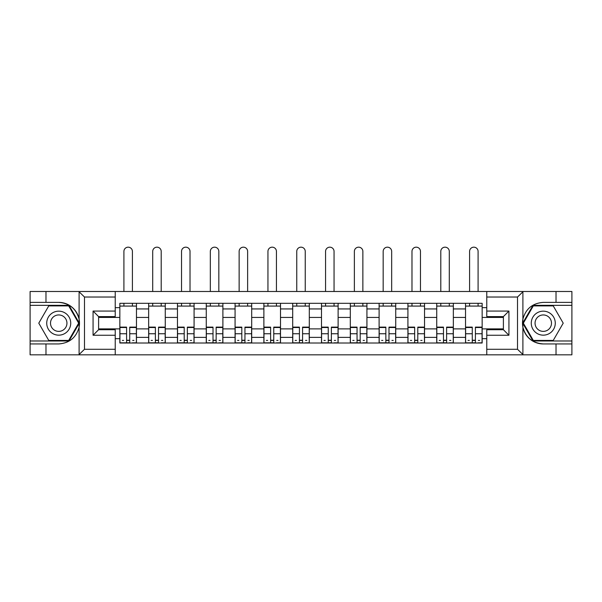 <?xml version="1.0" encoding="UTF-8"?>
<svg xmlns="http://www.w3.org/2000/svg" width="602" height="602" viewBox="0 0 602 602"><rect width="100%" height="100%" fill="white"/><g stroke="black" fill="none" stroke-linecap="round" stroke-linejoin="round"><path stroke-width="0.9" d="M516.87 354.826L571.9 354.826L571.9 305.342L532.988 305.342L522.702 323.161L532.988 340.98L571.9 340.98M115.23 354.826L486.77 354.826L486.77 329.715L503.392 329.715L503.392 316.607L486.77 316.607L486.77 291.488L115.23 291.488L115.23 316.607L98.608 316.607L98.608 329.715L115.23 329.715L115.23 354.826L78.779 354.826L84.483 349.288L115.23 349.288M78.779 354.826L30.1 354.826L30.1 343.938L45.978 343.938L45.978 354.826L85.13 354.826M85.13 291.488L30.1 291.488L30.1 340.98L69.012 340.98L79.298 323.161L69.012 305.342L30.1 305.342M486.77 291.488L571.9 291.488L571.9 302.385L556.022 302.385L556.022 291.488L516.87 291.488M148.656 343.012L148.656 308.939L136.466 308.939L136.466 343.012M136.466 308.939L136.466 303.31M148.656 308.939L148.656 303.31M165.272 303.31L165.272 343.012M177.462 343.012L177.462 303.31M194.077 303.31L194.077 343.012M206.268 343.012L206.268 303.31M222.89 303.31L222.89 343.012M235.073 343.012L235.073 303.31M251.696 303.31L251.696 343.012M263.879 343.012L263.879 303.31M280.502 303.31L280.502 343.012M292.692 343.012L292.692 303.31M309.308 303.31L309.308 343.012M321.498 343.012L321.498 303.31M338.121 303.31L338.121 343.012M350.304 343.012L350.304 303.31M366.927 303.31L366.927 343.012M379.109 343.012L379.109 303.31M395.732 303.31L395.732 343.012M407.923 343.012L407.923 303.31M424.538 303.31L424.538 343.012M436.728 343.012L436.728 303.31M453.344 303.31L453.344 343.012M465.534 343.012L465.534 303.31M465.534 328.888L453.344 328.888M436.728 328.888L424.538 328.888M407.923 328.888L395.732 328.888M379.109 328.888L366.927 328.888M350.304 328.888L338.121 328.888M321.498 328.888L309.308 328.888M292.692 328.888L280.502 328.888M263.879 328.888L251.696 328.888M235.073 328.888L222.89 328.888M206.268 328.888L194.077 328.888M177.462 328.888L165.272 328.888M148.656 328.888L136.466 328.888M465.534 317.435L453.344 317.435M436.728 317.435L424.538 317.435M407.923 317.435L395.732 317.435M379.109 317.435L366.927 317.435M350.304 317.435L338.121 317.435M321.498 317.435L309.308 317.435M292.692 317.435L280.502 317.435M263.879 317.435L251.696 317.435M235.073 317.435L222.89 317.435M206.268 317.435L194.077 317.435M177.462 317.435L165.272 317.435M148.656 317.435L136.466 317.435M98.608 328.888L119.843 328.888L119.843 317.435L98.608 317.435M115.23 307.645L119.843 307.645L119.843 317.435M503.392 317.435L482.157 317.435L482.157 303.31L119.843 303.31L119.843 307.645M482.157 307.645L486.77 307.645M486.77 338.67L482.157 338.67L482.157 328.888L503.392 328.888M119.843 328.888L119.843 343.012L482.157 343.012L482.157 338.67M119.843 338.67L115.23 338.67M482.157 317.435L482.157 328.888M129.723 340.243L126.586 340.243M119.843 306.079L136.466 306.079M158.529 340.243L155.391 340.243M148.656 306.079L165.272 306.079M187.342 340.243L184.204 340.243M177.462 306.079L194.077 306.079M216.148 340.243L213.01 340.243M206.268 306.079L222.89 306.079M244.954 340.243L241.816 340.243M235.073 306.079L251.696 306.079M273.76 340.243L270.622 340.243M263.879 306.079L280.502 306.079M302.573 340.243L299.427 340.243M292.692 306.079L309.308 306.079M331.378 340.243L328.24 340.243M321.498 306.079L338.121 306.079M360.184 340.243L357.046 340.243M350.304 306.079L366.927 306.079M388.99 340.243L385.852 340.243M379.109 306.079L395.732 306.079M417.796 340.243L414.658 340.243M407.923 306.079L424.538 306.079M446.609 340.243L443.471 340.243M436.728 306.079L453.344 306.079M475.414 340.243L472.277 340.243M465.534 306.079L482.157 306.079M132.402 291.488L132.402 251.418A4.244 4.244 0 0 0 128.158 247.174A4.244 4.244 0 0 0 123.907 251.418L123.907 291.488M126.586 327.518L119.941 327.518L119.941 327.127L126.586 327.127L126.586 342.824L119.941 342.824L123.628 342.824M119.941 327.518L119.941 342.824M129.723 340.423L126.586 340.423M133.975 340.423L132.681 340.423M123.628 340.423L122.341 340.423M132.681 342.824L136.376 342.824L136.376 327.127L129.723 327.127L129.723 342.824L123.907 342.824M136.376 342.824L132.402 342.824M132.402 303.31L132.402 306.079M123.907 303.31L123.907 306.079M45.978 343.938L58.725 343.938C69.448 343.132 76.243 337.549 79.103 327.179L79.103 319.135C76.243 308.773 69.448 303.19 58.725 302.385L30.1 302.385M30.1 343.938L30.1 340.98M115.23 297.027L84.483 297.027L78.779 291.488L45.978 291.488L45.978 302.385M78.779 291.488L115.23 291.488M58.725 302.385A20.777 20.777 0 0 1 79.103 327.179L79.103 354.668M98.608 316.607L93.069 311.061L115.23 311.061M115.23 335.254L93.069 335.254L98.608 329.715M523.221 291.488L517.517 297.027L486.77 297.027M556.022 302.385L543.275 302.385C532.552 303.19 525.757 308.773 522.897 319.135L522.897 327.179C525.757 337.549 532.552 343.132 543.275 343.938L571.9 343.938M571.9 302.385L571.9 305.342M486.77 349.288L517.517 349.288L523.221 354.826L556.022 354.826L556.022 343.938M523.221 354.826L486.77 354.826M543.275 343.938A20.777 20.777 0 0 1 522.897 319.135L522.897 291.654M503.392 329.715L508.931 335.254L486.77 335.254M486.77 311.061L508.931 311.061L503.392 316.607M46.723 323.161A12.002 12.002 0 0 0 58.725 335.163A12.002 12.002 0 0 0 70.727 323.161A12.002 12.002 0 0 0 58.725 311.159A12.002 12.002 0 0 0 46.723 323.161M50.508 323.161A8.217 8.217 0 0 0 58.725 331.378A8.217 8.217 0 0 0 66.942 323.161A8.217 8.217 0 0 0 58.725 314.944A8.217 8.217 0 0 0 50.508 323.161M68.688 305.891L78.659 323.161L68.688 340.423L48.754 340.423L38.784 323.161L48.754 305.891L68.688 305.891M531.273 323.161A12.002 12.002 0 0 0 543.275 335.163A12.002 12.002 0 0 0 555.277 323.161A12.002 12.002 0 0 0 543.275 311.159A12.002 12.002 0 0 0 531.273 323.161M535.058 323.161A8.217 8.217 0 0 0 543.275 331.378A8.217 8.217 0 0 0 551.492 323.161A8.217 8.217 0 0 0 543.275 314.944A8.217 8.217 0 0 0 535.058 323.161M553.246 305.891L563.216 323.161L553.246 340.423L533.312 340.423L523.341 323.161L533.312 305.891L553.246 305.891M161.208 291.488L161.208 251.418A4.244 4.244 0 0 0 156.964 247.174A4.244 4.244 0 0 0 152.712 251.418L152.712 291.488M155.391 327.518L148.747 327.518L148.747 327.127L155.391 327.127L155.391 342.824L148.747 342.824L152.441 342.824M148.747 327.518L148.747 342.824M158.529 340.423L155.391 340.423M162.781 340.423L161.486 340.423M152.441 340.423L151.147 340.423M161.486 342.824L165.181 342.824L165.181 327.127L158.529 327.127L158.529 342.824L152.712 342.824M165.181 342.824L161.208 342.824M161.208 303.31L161.208 306.079M152.712 303.31L152.712 306.079M190.021 291.488L190.021 251.418A4.244 4.244 0 0 0 185.77 247.174A4.244 4.244 0 0 0 181.526 251.418L181.526 291.488M184.204 327.518L177.552 327.518L177.552 327.127L184.204 327.127L184.204 342.824L177.552 342.824L181.247 342.824M177.552 327.518L177.552 342.824M187.342 340.423L184.204 340.423M191.586 340.423L190.292 340.423M181.247 340.423L179.953 340.423M190.292 342.824L193.987 342.824L193.987 327.127L187.342 327.127L187.342 342.824L181.526 342.824M193.987 342.824L190.021 342.824M190.021 303.31L190.021 306.079M181.526 303.31L181.526 306.079M218.827 291.488L218.827 251.418A4.244 4.244 0 0 0 214.575 247.174A4.244 4.244 0 0 0 210.331 251.418L210.331 291.488M213.01 327.518L206.358 327.518L206.358 327.127L213.01 327.127L213.01 342.824L206.358 342.824L210.053 342.824M206.358 327.518L206.358 342.824M216.148 340.423L213.01 340.423M220.392 340.423L219.105 340.423M210.053 340.423L208.759 340.423M219.105 342.824L222.793 342.824L222.793 327.127L216.148 327.127L216.148 342.824L210.331 342.824M222.793 342.824L218.827 342.824M218.827 303.31L218.827 306.079M210.331 303.31L210.331 306.079M247.633 291.488L247.633 251.418A4.244 4.244 0 0 0 243.389 247.174A4.244 4.244 0 0 0 239.137 251.418L239.137 291.488M241.816 327.518L235.171 327.518L235.171 327.127L241.816 327.127L241.816 342.824L235.171 342.824L238.859 342.824M235.171 327.518L235.171 342.824M244.954 340.423L241.816 340.423M249.205 340.423L247.911 340.423M238.859 340.423L237.572 340.423M247.911 342.824L251.606 342.824L251.606 327.127L244.954 327.127L244.954 342.824L239.137 342.824M251.606 342.824L247.633 342.824M247.633 303.31L247.633 306.079M239.137 303.31L239.137 306.079M276.438 291.488L276.438 251.418A4.244 4.244 0 0 0 272.194 247.174A4.244 4.244 0 0 0 267.943 251.418L267.943 291.488M270.622 327.518L263.977 327.518L263.977 327.127L270.622 327.127L270.622 342.824L263.977 342.824L267.672 342.824M263.977 327.518L263.977 342.824M273.76 340.423L270.622 340.423M278.011 340.423L276.717 340.423M267.672 340.423L266.377 340.423M276.717 342.824L280.412 342.824L280.412 327.127L273.76 327.127L273.76 342.824L267.943 342.824M280.412 342.824L276.438 342.824M276.438 303.31L276.438 306.079M267.943 303.31L267.943 306.079M305.244 291.488L305.244 251.418A4.244 4.244 0 0 0 301 247.174A4.244 4.244 0 0 0 296.756 251.418L296.756 291.488M299.427 327.518L292.783 327.518L292.783 327.127L299.427 327.127L299.427 342.824L292.783 342.824L296.477 342.824M292.783 327.518L292.783 342.824M302.573 340.423L299.427 340.423M306.817 340.423L305.523 340.423M296.477 340.423L295.183 340.423M305.523 342.824L309.217 342.824L309.217 327.127L302.573 327.127L302.573 342.824L296.756 342.824M309.217 342.824L305.244 342.824M305.244 303.31L305.244 306.079M296.756 303.31L296.756 306.079M334.057 291.488L334.057 251.418A4.244 4.244 0 0 0 329.806 247.174A4.244 4.244 0 0 0 325.562 251.418L325.562 291.488M328.24 327.518L321.588 327.518L321.588 327.127L328.24 327.127L328.24 342.824L321.588 342.824L325.283 342.824M321.588 327.518L321.588 342.824M331.378 340.423L328.24 340.423M335.623 340.423L334.328 340.423M325.283 340.423L323.989 340.423M334.328 342.824L338.023 342.824L338.023 327.127L331.378 327.127L331.378 342.824L325.562 342.824M338.023 342.824L334.057 342.824M334.057 303.31L334.057 306.079M325.562 303.31L325.562 306.079M362.863 291.488L362.863 251.418A4.244 4.244 0 0 0 358.611 247.174A4.244 4.244 0 0 0 354.367 251.418L354.367 291.488M357.046 327.518L350.394 327.518L350.394 327.127L357.046 327.127L357.046 342.824L350.394 342.824L354.089 342.824M350.394 327.518L350.394 342.824M360.184 340.423L357.046 340.423M364.428 340.423L363.141 340.423M354.089 340.423L352.795 340.423M363.141 342.824L366.829 342.824L366.829 327.127L360.184 327.127L360.184 342.824L354.367 342.824M366.829 342.824L362.863 342.824M362.863 303.31L362.863 306.079M354.367 303.31L354.367 306.079M391.669 291.488L391.669 251.418A4.244 4.244 0 0 0 387.425 247.174A4.244 4.244 0 0 0 383.173 251.418L383.173 291.488M385.852 327.518L379.207 327.518L379.207 327.127L385.852 327.127L385.852 342.824L379.207 342.824L382.895 342.824M379.207 327.518L379.207 342.824M388.99 340.423L385.852 340.423M393.241 340.423L391.947 340.423M382.895 340.423L381.608 340.423M391.947 342.824L395.642 342.824L395.642 327.127L388.99 327.127L388.99 342.824L383.173 342.824M395.642 342.824L391.669 342.824M391.669 303.31L391.669 306.079M383.173 303.31L383.173 306.079M420.474 291.488L420.474 251.418A4.244 4.244 0 0 0 416.23 247.174A4.244 4.244 0 0 0 411.979 251.418L411.979 291.488M414.658 327.518L408.013 327.518L408.013 327.127L414.658 327.127L414.658 342.824L408.013 342.824L411.708 342.824M408.013 327.518L408.013 342.824M417.796 340.423L414.658 340.423M422.047 340.423L420.753 340.423M411.708 340.423L410.413 340.423M420.753 342.824L424.448 342.824L424.448 327.127L417.796 327.127L417.796 342.824L411.979 342.824M424.448 342.824L420.474 342.824M420.474 303.31L420.474 306.079M411.979 303.31L411.979 306.079M449.288 291.488L449.288 251.418A4.244 4.244 0 0 0 445.036 247.174A4.244 4.244 0 0 0 440.792 251.418L440.792 291.488M443.471 327.518L436.819 327.518L436.819 327.127L443.471 327.127L443.471 342.824L436.819 342.824L440.513 342.824M436.819 327.518L436.819 342.824M446.609 340.423L443.471 340.423M450.853 340.423L449.559 340.423M440.513 340.423L439.219 340.423M449.559 342.824L453.253 342.824L453.253 327.127L446.609 327.127L446.609 342.824L440.792 342.824M453.253 342.824L449.288 342.824M449.288 303.31L449.288 306.079M440.792 303.31L440.792 306.079M478.093 291.488L478.093 251.418A4.244 4.244 0 0 0 473.842 247.174A4.244 4.244 0 0 0 469.598 251.418L469.598 291.488M472.277 327.518L465.624 327.518L465.624 327.127L472.277 327.127L472.277 342.824L465.624 342.824L469.319 342.824M465.624 327.518L465.624 342.824M475.414 340.423L472.277 340.423M479.659 340.423L478.372 340.423M469.319 340.423L468.025 340.423M478.372 342.824L482.059 342.824L482.059 327.127L475.414 327.127L475.414 342.824L469.598 342.824M482.059 342.824L478.093 342.824M478.093 303.31L478.093 306.079M469.598 303.31L469.598 306.079M436.728 308.939L424.538 308.939M407.923 308.939L395.732 308.939M379.109 308.939L366.927 308.939M350.304 308.939L338.121 308.939M321.498 308.939L309.308 308.939M292.692 308.939L280.502 308.939M263.879 308.939L251.696 308.939M235.073 308.939L222.89 308.939M206.268 308.939L194.077 308.939M177.462 308.939L165.272 308.939M465.534 308.939L453.344 308.939M436.728 337.376L424.538 337.376M407.923 337.376L395.732 337.376M379.109 337.376L366.927 337.376M350.304 337.376L338.121 337.376M321.498 337.376L309.308 337.376M292.692 337.376L280.502 337.376M263.879 337.376L251.696 337.376M235.073 337.376L222.89 337.376M206.268 337.376L194.077 337.376M177.462 337.376L165.272 337.376M148.656 337.376L136.466 337.376M465.534 337.376L453.344 337.376M126.586 333.756L119.941 333.756M136.376 327.518L129.723 327.518M136.376 333.756L129.723 333.756M79.103 319.135L79.103 291.654M84.483 297.027L84.483 349.288M93.069 335.254L93.069 311.061M522.897 327.179L522.897 354.668M517.517 349.288L517.517 297.027M508.931 311.061L508.931 335.254M155.391 333.756L148.747 333.756M165.181 327.518L158.529 327.518M165.181 333.756L158.529 333.756M184.204 333.756L177.552 333.756M193.987 327.518L187.342 327.518M193.987 333.756L187.342 333.756M213.01 333.756L206.358 333.756M222.793 327.518L216.148 327.518M222.793 333.756L216.148 333.756M241.816 333.756L235.171 333.756M251.606 327.518L244.954 327.518M251.606 333.756L244.954 333.756M270.622 333.756L263.977 333.756M280.412 327.518L273.76 327.518M280.412 333.756L273.76 333.756M299.427 333.756L292.783 333.756M309.217 327.518L302.573 327.518M309.217 333.756L302.573 333.756M328.24 333.756L321.588 333.756M338.023 327.518L331.378 327.518M338.023 333.756L331.378 333.756M357.046 333.756L350.394 333.756M366.829 327.518L360.184 327.518M366.829 333.756L360.184 333.756M385.852 333.756L379.207 333.756M395.642 327.518L388.99 327.518M395.642 333.756L388.99 333.756M414.658 333.756L408.013 333.756M424.448 327.518L417.796 327.518M424.448 333.756L417.796 333.756M443.471 333.756L436.819 333.756M453.253 327.518L446.609 327.518M453.253 333.756L446.609 333.756M472.277 333.756L465.624 333.756M482.059 327.518L475.414 327.518M482.059 333.756L475.414 333.756"/></g></svg>
